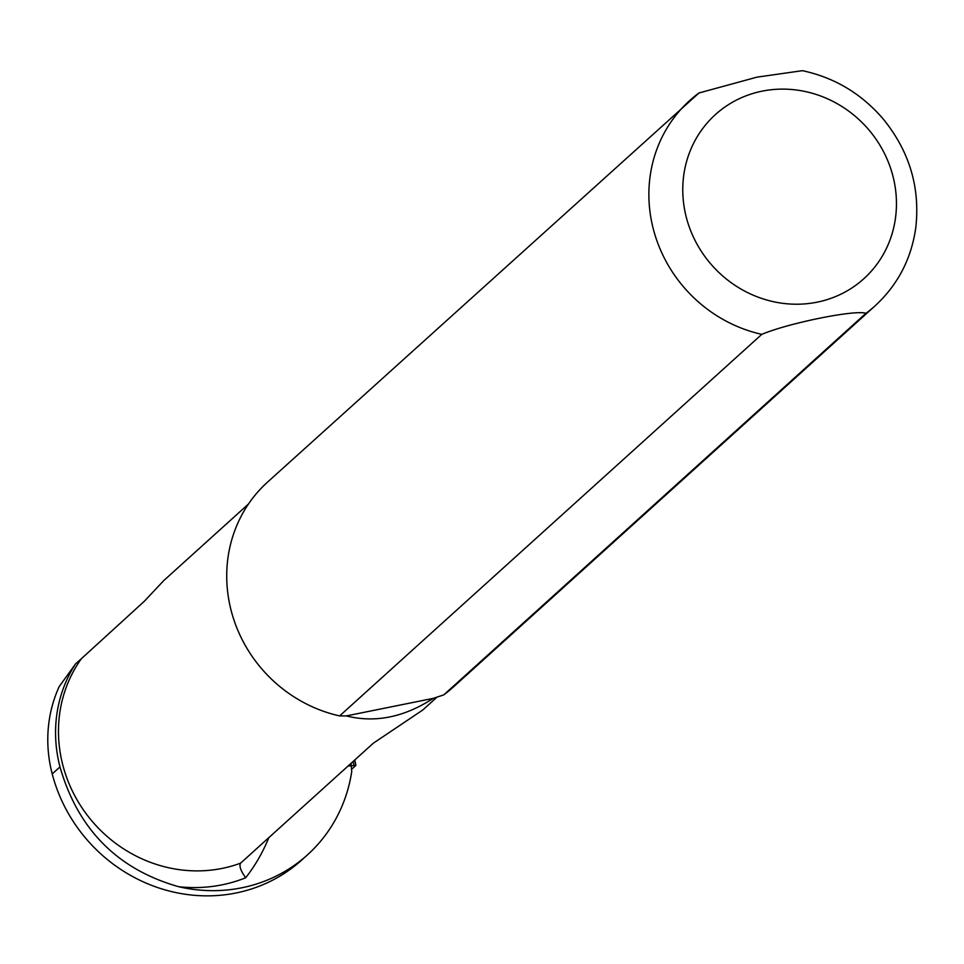<?xml version="1.0" encoding="UTF-8"?>
<svg xmlns="http://www.w3.org/2000/svg" width="964" height="964" viewBox="0 0 964 964"><rect width="100%" height="100%" fill="white"/><g stroke="black" fill="none" stroke-linecap="round" stroke-linejoin="round"><path stroke-width="1.45" d="M351.089 763.295L351.727 771.586A155.59 145.733 -132.1 0 1 307.48 854.851A155.59 145.733 -132.1 0 1 178.641 886.711C117.475 869.287 77.927 829.341 59.985 766.898A136.225 127.597 -132.1 0 1 75.626 663.798L59.19 686.585A136.225 127.597 47.9 0 0 52.213 773.935A155.59 145.733 47.9 0 0 301.732 860.045L307.48 854.851M75.626 663.798L81.362 658.725A134.84 126.296 47.9 0 0 88.206 816.436A134.84 126.296 47.9 0 0 240.59 863.166C238.964 865.913 240.663 870.781 245.7 877.758A186.703 174.882 47.9 0 0 268.823 837.644M81.362 658.725L144.347 601.247L163.772 580.569L248.495 503.991M240.59 863.166L373.357 743.172L422.798 709.986L436.981 697.153M443.765 694.887L433.234 698.37C404.133 717.288 375.165 723.145 346.317 715.915L339.629 715.915L761.789 334.351C788.66 323.012 855.454 309.492 865.925 313.324L443.765 694.887A138.298 129.537 47.9 0 0 453.008 687.332L875.167 305.769A138.298 129.537 47.9 0 1 865.925 313.324M875.167 305.769C897.894 284.754 911.438 258.677 915.8 227.54C920.234 187.486 909.45 151.408 883.458 119.307C861.696 93.797 834.679 77.59 802.397 70.673L756.873 77.168L698.924 93.002A138.298 129.537 47.9 0 0 689.694 100.557A138.298 129.537 47.9 0 0 655.086 235.264A138.298 129.537 47.9 0 0 761.789 334.351M699.213 92.773L267.534 482.121A138.298 129.537 47.9 0 0 232.927 616.827A138.298 129.537 47.9 0 0 339.629 715.915M346.317 715.915L433.234 698.37M348.004 766.091L355.885 765.392L351.559 769.393M178.641 886.711A148.673 139.25 47.9 0 0 245.7 877.758M762.126 91.158A110.643 103.63 47.9 0 0 713.938 267.474A110.643 103.63 47.9 0 0 892.772 231.36A110.643 103.63 47.9 0 0 762.126 91.158M59.985 766.898L52.213 773.935M355.728 765.259L354.692 760.042M353.884 765.283L353.125 761.452M354.8 759.933L355.885 765.392"/></g></svg>
